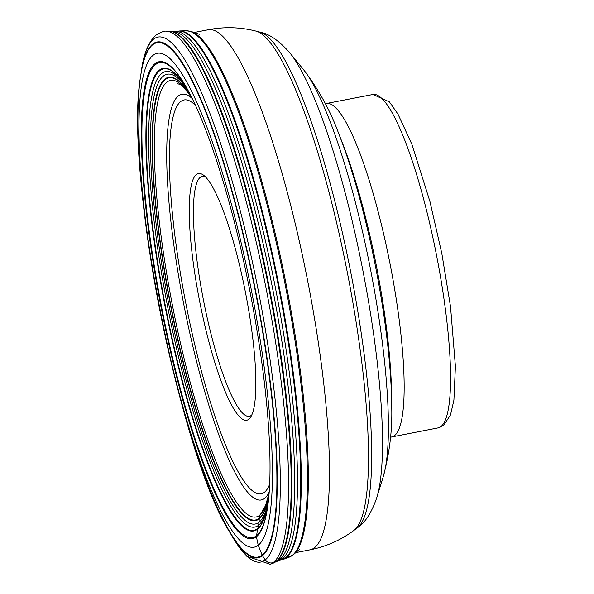 <?xml version="1.0" encoding="UTF-8"?>
<svg xmlns="http://www.w3.org/2000/svg" width="594" height="594" viewBox="0 0 594 594"><rect width="100%" height="100%" fill="white"/><g stroke="black" fill="none" stroke-linecap="round" stroke-linejoin="round"><path stroke-width="0.89" d="M154.997 63.699A243.02 45.122 -101.1 0 0 166.179 332.113A243.02 45.122 -101.1 0 0 256.408 536.753A243.02 45.122 -101.1 0 0 268.154 502.932A243.02 45.122 -101.1 0 0 249.985 291.572A243.02 45.122 -101.1 0 0 187.251 88.929A243.02 45.122 -101.1 0 0 154.997 63.699M263.736 510.098L259.667 515.273L259.222 518.243A3.297 3.23 51.1 0 0 259.184 518.889A17.092 16.714 -128.9 0 1 259.014 522.237L258.553 525.267A17.248 16.862 -128.9 0 1 257.722 528.519A3.334 3.26 51.1 0 0 257.566 529.15L256.408 536.753L258.227 545.233A251.73 46.74 78.9 0 1 164.761 333.256A251.73 46.74 78.9 0 1 153.178 55.227A251.73 46.74 78.9 0 1 246.644 267.196A251.73 46.74 78.9 0 1 258.227 545.233L262.117 555.048A3.401 3.319 51.1 0 0 262.451 555.687L265.236 559.875A6.794 6.645 51.1 0 0 273.27 562.525L275.95 561.508A3.252 3.185 51.1 0 0 276.522 561.226A16.736 16.365 -128.9 0 1 279.484 559.741L282.313 558.679A16.632 16.268 -128.9 0 1 285.514 557.84A3.23 3.163 51.1 0 0 286.137 557.677L292.285 555.375A3.245 3.178 51.1 0 0 293.236 554.811A267.924 49.748 -101.1 0 0 293.622 554.492L293.622 554.492A267.924 49.748 -101.1 0 0 286.159 284.504A267.924 49.748 -101.1 0 0 191.439 31.579A267.924 49.748 -101.1 0 0 191.431 31.579L186.39 30.762A268.295 49.814 78.9 0 1 283.449 275.913A268.295 49.814 78.9 0 1 292.285 555.375A268.295 49.814 78.9 0 1 289.248 557.142L283.093 559.444A269.379 50.015 -101.1 0 0 286.137 557.677A269.379 50.015 -101.1 0 0 277.264 277.108A269.379 50.015 -101.1 0 0 179.819 30.947L177.264 31.274A269.424 50.022 78.9 0 1 177.272 31.274A269.424 50.022 78.9 0 1 275.609 272.149A269.424 50.022 78.9 0 1 285.514 557.84A269.424 50.022 -101.1 0 1 280.606 560.097L276.448 561.516A270.136 50.156 -101.1 0 0 279.484 559.741A270.136 50.156 -101.1 0 0 270.597 278.423A270.136 50.156 -101.1 0 0 172.884 31.534L175.906 31.452A269.631 50.059 78.9 0 1 273.44 277.873A269.631 50.059 78.9 0 1 282.313 558.679A269.631 50.059 78.9 0 1 279.277 560.446M205.182 176.589A122.297 22.706 -101.1 0 0 202.391 176.262A122.297 22.706 -101.1 0 0 200.378 177.22A122.297 22.706 -101.1 0 0 200.327 177.264A122.297 22.706 -101.1 0 0 204.73 306.504A122.297 22.706 -101.1 0 0 249.302 416.32A122.297 22.706 -101.1 0 0 251.314 415.362A122.297 22.706 -101.1 0 0 251.366 415.325A122.297 22.706 -101.1 0 0 251.767 414.968M248.797 419.267A125.698 23.337 -101.1 0 0 250.571 417.226A125.698 23.337 -101.1 0 0 245.471 292.456A125.698 23.337 -101.1 0 0 203.222 174.948A125.698 23.337 -101.1 0 0 196.391 174.554A125.698 23.337 -101.1 0 0 196.339 174.599A125.698 23.337 -101.1 0 0 202.094 313.276A125.698 23.337 -101.1 0 0 248.745 419.312A125.698 23.337 -101.1 0 0 248.797 419.267M191.921 97.847A222.468 41.305 78.9 0 0 166.832 82.232A222.468 41.305 -101.1 0 0 177.071 327.94A222.468 41.305 -101.1 0 0 259.667 515.273A222.468 41.305 78.9 0 0 269.119 492.916M269.008 494.386A225.304 41.832 78.9 0 1 259.222 518.243A225.304 41.832 78.9 0 1 175.564 328.519A225.304 41.832 78.9 0 1 165.199 79.67A225.304 41.832 78.9 0 1 191.261 96.518M190.785 95.589A225.943 41.951 78.9 0 0 164.902 79.091A225.943 41.951 -101.1 0 0 175.297 328.638A225.943 41.951 -101.1 0 0 259.184 518.889A225.943 41.951 78.9 0 0 268.919 495.426M187.31 89.293A229.21 42.56 -101.1 0 0 163.357 76.069A229.21 42.56 -101.1 0 0 173.908 329.232A229.21 42.56 -101.1 0 0 259.014 522.245A229.21 42.56 -101.1 0 0 268.072 502.576M266.832 509.095A232.113 43.095 78.9 0 1 258.553 525.274A232.113 43.095 78.9 0 1 172.371 329.819A232.113 43.095 78.9 0 1 161.694 73.456A232.113 43.095 78.9 0 1 183.702 83.709M188.877 91.922L178.504 76.997A235.15 43.659 78.9 0 1 178.512 77.005A235.15 43.659 78.9 0 0 159.593 70.783A235.15 43.659 -101.1 0 0 170.411 330.509A235.15 43.659 -101.1 0 0 257.722 528.519A235.15 43.659 78.9 0 0 264.538 517.277A235.15 43.659 78.9 0 1 264.538 517.277L268.533 499.547A235.744 43.77 -101.1 0 1 257.566 529.15A235.744 43.77 -101.1 0 1 170.032 330.635A235.744 43.77 -101.1 0 1 159.185 70.263A235.744 43.77 -101.1 0 1 188.87 91.914M268.206 502.487A242.048 44.944 78.9 0 1 256.563 535.736A242.048 44.944 78.9 0 1 166.691 331.92A242.048 44.944 78.9 0 1 155.554 64.575A242.048 44.944 78.9 0 1 187.466 89.315M262.117 555.048A262.154 48.671 -101.1 0 0 250.052 265.496A262.154 48.671 -101.1 0 0 152.717 44.743A262.154 48.671 -101.1 0 0 164.783 334.288A262.154 48.671 -101.1 0 0 262.117 555.048M152.762 44.023A262.86 48.805 -101.1 0 0 140.63 76.329C123.76 168.265 179.462 453.326 229.7 532.15A262.86 48.805 -101.1 0 0 262.451 555.687A262.86 48.805 -101.1 0 0 250.356 265.37A262.86 48.805 -101.1 0 0 152.762 44.023M140.63 76.329L141.246 72.089A267.523 49.666 78.9 0 1 153.601 39.13A267.523 49.666 78.9 0 1 252.925 264.404A267.523 49.666 78.9 0 1 265.236 559.875A267.523 49.666 78.9 0 1 231.868 535.847L229.7 532.15M270.225 564.3A271.681 50.445 -101.1 0 0 273.27 562.525A271.681 50.445 -101.1 0 0 264.337 279.633A271.681 50.445 -101.1 0 0 166.075 31.289L168.941 31.222A271.198 50.349 78.9 0 1 267.033 279.113A271.198 50.349 78.9 0 1 275.95 561.508A271.198 50.349 78.9 0 1 272.913 563.283L270.225 564.3L246.718 556.199L231.868 535.847M272.913 563.283L275.401 562.028A271.027 50.319 -101.1 0 0 276.522 561.226A271.027 50.319 78.9 0 0 268.703 284.467A271.027 50.319 78.9 0 0 171.718 31.445L172.884 31.534M179.819 30.947L186.382 30.762A268.295 49.814 78.9 0 1 186.39 30.762M269.186 492.032A206.742 38.387 78.9 0 1 264.56 498.425A206.742 38.387 78.9 0 1 187.771 323.782A206.742 38.387 78.9 0 1 178.445 95.857A206.742 38.387 78.9 0 1 192.308 98.634M208.449 29.7C224.554 26.633 240.436 27.109 256.103 31.126A255.435 47.423 78.9 0 1 347.171 271.658A255.435 47.423 78.9 0 1 354.002 530.331A255.435 47.423 78.9 0 1 353.705 530.561C340.696 540.176 326.158 546.599 310.083 549.821A264.983 49.198 -101.1 0 0 314.449 547.742A264.983 49.198 -101.1 0 0 305.078 267.946A264.983 49.198 -101.1 0 0 208.449 29.7L193.726 32.573M260.068 32.143C269.334 33.895 279.247 40.793 289.82 52.851A239.865 44.535 78.9 0 1 362.689 269.55A239.865 44.535 78.9 0 1 376.752 497.742C371.725 512.318 365.496 522.171 358.078 527.286L356.987 528.125A253.668 47.097 -101.1 0 0 357.284 527.895A253.668 47.097 -101.1 0 0 350.505 271.02A253.668 47.097 -101.1 0 0 260.068 32.143L256.103 31.126M376.752 497.742L383.152 477.004A219.617 40.778 -101.1 0 0 370.27 268.072A219.617 40.778 -101.1 0 0 303.549 69.661L289.82 52.851M303.549 69.661C318.792 89.709 330.487 110.944 338.61 133.353L338.61 133.353A195.04 36.212 78.9 0 1 391.654 404.796L391.654 404.796C392.56 428.616 389.723 452.687 383.152 477.004M391.654 404.796L391.58 395.715A182.447 33.873 -101.1 0 0 341.958 141.795L338.61 133.353M326.574 103.534A169.862 31.534 78.9 0 1 388.513 256.259A169.862 31.534 78.9 0 1 394.52 435.617A169.862 31.534 78.9 0 1 391.721 436.946L438.127 427.88A169.862 31.534 -101.1 0 0 440.926 426.551A169.862 31.534 -101.1 0 0 434.912 247.193A169.862 31.534 -101.1 0 0 372.973 94.468L325.319 103.705M269.631 484.377A200.713 37.266 78.9 0 1 264.367 492.344A200.713 37.266 78.9 0 1 189.82 322.794A200.713 37.266 78.9 0 1 180.769 101.522A200.713 37.266 78.9 0 1 195.604 105.561M280.606 560.097L283.093 559.444M299.911 549.027L293.154 554.878L289.248 557.142M141.246 72.089C143.406 54.403 148.307 42.077 155.94 35.128C161.598 31.868 164.976 30.591 166.075 31.289M276.448 561.516L275.401 562.028M171.718 31.445L168.941 31.222M175.906 31.452L177.272 31.274M191.439 31.579L199.324 34.266M177.495 83.606L180.776 84.823L183.769 87.348L191.959 97.928M269.127 492.82L265.503 505.754L262.073 511.078M372.973 94.468L389.345 101.849L397.973 114.1L412.021 144.624L429.997 201.708L441.847 253.623L450.527 306.645L455.412 366.335L453.913 400.178L450.475 414.991L443.718 425.267L438.127 427.88M390.503 437.266L391.721 436.946M356.987 528.125L353.705 530.561M310.083 549.821L295.767 552.62"/></g></svg>
